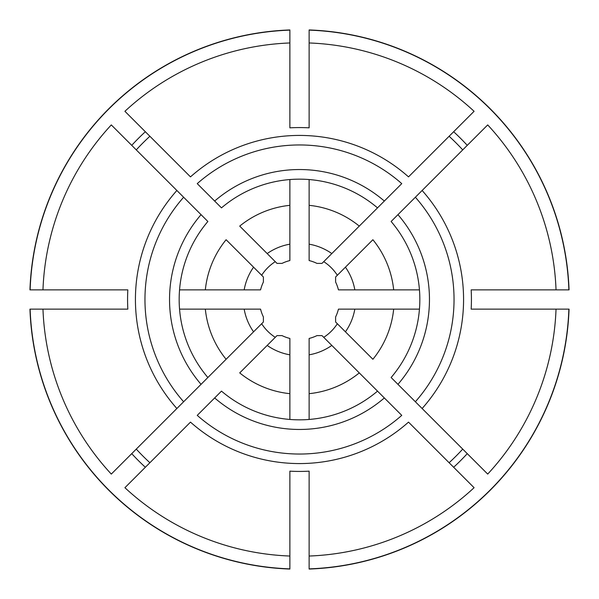 <?xml version="1.0" encoding="UTF-8"?>
<svg xmlns="http://www.w3.org/2000/svg" width="599" height="599" viewBox="0 0 599 599"><rect width="100%" height="100%" fill="white"/><g stroke="black" fill="none" stroke-linecap="round" stroke-linejoin="round"><path stroke-width="0.9" d="M30.122 309.129L29.95 309.129A269.722 269.722 0 0 0 289.871 569.05L289.871 568.878A269.55 269.55 0 0 1 30.122 309.129L42.963 309.129A256.716 256.716 0 0 0 111.294 474.086L263.403 321.985L263.403 316.983A40.111 40.111 0 0 1 260.558 309.129L244.175 309.129A56.156 56.156 0 0 0 253.572 331.816M309.129 556.037A256.716 256.716 0 0 0 474.086 487.706L408.511 422.123A164.074 164.074 0 0 1 190.489 422.123L124.914 487.706A256.716 256.716 0 0 0 289.871 556.037L289.871 471.158A171.928 171.928 0 0 0 309.129 471.158L309.129 568.878A269.55 269.55 0 0 0 568.878 309.129L556.037 309.129A256.716 256.716 0 0 1 487.706 474.086L391.125 377.512A120.332 120.332 0 0 0 391.125 221.488L487.706 124.914A256.716 256.716 0 0 1 556.037 289.871L471.158 289.871A171.928 171.928 0 0 1 471.158 309.129L556.037 309.129M309.129 568.878L309.129 569.05A269.722 269.722 0 0 0 569.05 309.129L568.878 309.129M309.129 30.122L309.129 29.95A269.722 269.722 0 0 1 569.05 289.871L568.878 289.871A269.55 269.55 0 0 0 309.129 30.122L309.129 42.963A256.716 256.716 0 0 1 474.086 111.294L408.511 176.877A164.074 164.074 0 0 0 190.489 176.877L124.914 111.294A256.716 256.716 0 0 1 289.871 42.963L289.871 127.842A171.928 171.928 0 0 1 309.129 127.842L309.129 42.963M289.871 30.122A269.55 269.55 0 0 0 30.122 289.871L29.95 289.871A269.722 269.722 0 0 1 289.871 29.95L289.871 42.963M136.273 149.892L131.735 145.347A227.837 227.837 0 0 1 145.347 131.735L149.892 136.273A221.413 221.413 0 0 0 136.273 149.892M179.55 309.129L205.33 309.129A94.664 94.664 0 0 0 226.1 359.28L207.875 377.512A120.332 120.332 0 0 1 207.875 221.488L111.294 124.914A256.716 256.716 0 0 0 42.963 289.871L30.122 289.871M253.572 267.184A56.156 56.156 0 0 0 244.175 289.871L260.558 289.871A40.111 40.111 0 0 1 263.403 282.017L263.403 277.015L226.1 239.72A94.664 94.664 0 0 0 205.33 289.871L179.55 289.871M183.631 197.243L176.877 190.489A164.074 164.074 0 0 0 176.877 408.511L183.631 401.757A154.542 154.542 0 0 1 183.631 197.243M289.871 179.55L289.871 205.33A94.664 94.664 0 0 0 239.72 226.1L277.015 263.403L282.017 263.403A40.111 40.111 0 0 1 289.871 260.558L289.871 244.175A56.156 56.156 0 0 0 267.184 253.572M197.243 183.631L221.488 207.875A120.332 120.332 0 0 1 377.512 207.875L401.757 183.631A154.542 154.542 0 0 0 197.243 183.631M275.278 261.666A44.925 44.925 0 0 0 261.666 275.278M449.108 462.728A221.413 221.413 0 0 0 462.728 449.108M323.722 337.334A44.925 44.925 0 0 0 337.334 323.722M309.129 419.45L309.129 393.67A94.664 94.664 0 0 0 359.28 372.9L377.512 391.125A120.332 120.332 0 0 1 221.488 391.125L197.243 415.369A154.542 154.542 0 0 0 401.757 415.369L321.985 335.597L316.983 335.597A40.111 40.111 0 0 1 309.129 338.442L309.129 354.825A56.156 56.156 0 0 0 331.816 345.428M422.123 408.511L415.369 401.757A154.542 154.542 0 0 0 415.369 197.243L422.123 190.489A164.074 164.074 0 0 1 422.123 408.511M393.67 309.129A94.664 94.664 0 0 1 372.9 359.28L335.597 321.985L335.597 316.983A40.111 40.111 0 0 0 338.442 309.129L419.45 309.129M377.512 207.875L359.28 226.1L377.512 207.875M331.816 253.572A56.156 56.156 0 0 0 309.129 244.175L309.129 260.558A40.111 40.111 0 0 1 316.983 263.403L321.985 263.403L359.28 226.1A94.664 94.664 0 0 0 309.129 205.33L309.129 179.55M345.428 267.184A56.156 56.156 0 0 1 354.825 289.871L338.442 289.871A40.111 40.111 0 0 0 335.597 282.017L335.597 277.015L372.9 239.72A94.664 94.664 0 0 1 393.67 289.871L419.45 289.871M462.728 149.892A221.413 221.413 0 0 0 449.108 136.273M337.334 275.278A44.925 44.925 0 0 0 323.722 261.666M136.273 449.108A221.413 221.413 0 0 0 149.892 462.728M261.666 323.722A44.925 44.925 0 0 0 275.278 337.334M289.871 419.45L289.871 393.67A94.664 94.664 0 0 1 239.72 372.9L277.015 335.597L282.017 335.597A40.111 40.111 0 0 0 289.871 338.442L289.871 354.825A56.156 56.156 0 0 1 267.184 345.428M42.963 309.129L127.842 309.129A171.928 171.928 0 0 1 127.842 289.871L42.963 289.871M345.428 331.816A56.156 56.156 0 0 0 354.825 309.129M354.825 289.871L393.67 289.871M205.33 309.129L244.175 309.129M309.129 244.175L309.129 205.33M289.871 393.67L289.871 354.825M289.871 244.175L289.871 205.33M309.129 393.67L309.129 354.825M205.33 289.871L244.175 289.871M289.871 556.037L289.871 568.878M568.878 289.871L556.037 289.871M397.953 384.333A129.961 129.961 0 0 0 397.953 214.667M453.653 467.265A227.837 227.837 0 0 0 467.265 453.653M467.265 145.347A227.837 227.837 0 0 0 453.653 131.735M384.333 201.047A129.961 129.961 0 0 0 214.667 201.047M131.735 453.653A227.837 227.837 0 0 0 145.347 467.265M214.667 397.953A129.961 129.961 0 0 0 384.333 397.953M201.047 214.667A129.961 129.961 0 0 0 201.047 384.333"/></g></svg>
